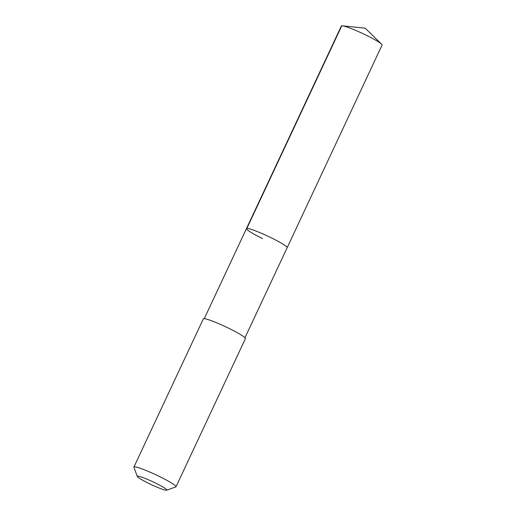 <?xml version="1.0" encoding="UTF-8"?>
<svg xmlns="http://www.w3.org/2000/svg" width="516" height="516" viewBox="0 0 516 516"><rect width="100%" height="100%" fill="white"/><g stroke="black" fill="none" stroke-linecap="round" stroke-linejoin="round"><path stroke-width="0.77" d="M244.984 337.741L382.079 45.079A22.485 2.232 -154.9 0 0 381.556 44.157A22.485 2.232 -154.9 0 0 365.941 35.082A22.485 2.232 -154.9 0 0 342.398 25.813A22.485 2.232 -154.9 0 0 341.36 26L246.455 228.607A22.485 2.232 25.1 0 1 271.035 237.689A22.485 2.232 25.1 0 1 287.173 247.68A22.485 2.232 -154.9 0 0 271.035 237.689A22.485 2.232 -154.9 0 0 246.455 228.607A22.485 2.232 25.1 0 0 262.586 238.598M176.014 486.762L245.423 338.593A23.239 2.309 -154.9 0 0 228.743 328.266A23.239 2.309 -154.9 0 0 203.33 318.875L133.921 467.045A23.239 2.309 25.1 0 1 159.334 476.436A23.239 2.309 25.1 0 1 176.014 486.762A23.239 2.309 25.1 0 1 175.814 486.923L166.616 490.2A16.267 1.619 25.1 0 1 148.969 483.518A16.267 1.619 25.1 0 1 137.295 476.468A16.267 1.619 25.1 0 1 155.084 482.86A16.267 1.619 25.1 0 1 166.616 490.2M137.295 476.468L133.928 467.303A23.239 2.309 25.1 0 1 133.921 467.045M341.779 25.8L246.874 228.401M381.556 44.157L365.173 28.167L342.398 25.813M204.265 318.669L246.455 228.607"/></g></svg>
